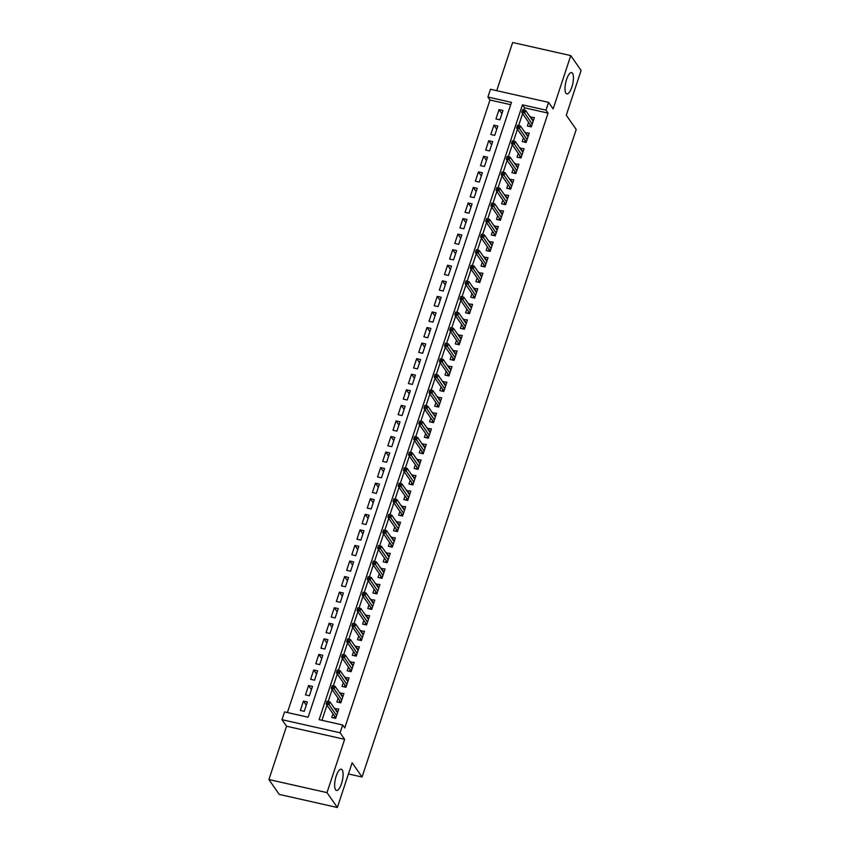 <?xml version="1.0" encoding="UTF-8"?>
<svg xmlns="http://www.w3.org/2000/svg" width="850" height="850" viewBox="0 0 850 850"><rect width="100%" height="100%" fill="white"/><g stroke="black" fill="none" stroke-linecap="round" stroke-linejoin="round"><path stroke-width="1.27" d="M565.941 93.224A10.901 3.57 -77.3 0 1 566.143 80.941A10.901 3.57 -77.3 0 1 571.636 72.622A10.901 3.57 -77.3 0 1 572.528 73.291A10.901 3.57 -77.3 0 1 572.337 85.574A10.901 3.57 -77.3 0 1 566.844 93.893A10.901 3.57 -77.3 0 1 565.941 93.224M335.569 789.788A10.901 3.57 -77.3 0 1 335.771 777.506A10.901 3.57 -77.3 0 1 341.264 769.197A10.901 3.57 -77.3 0 1 342.168 769.866A10.901 3.57 -77.3 0 1 341.966 782.149A10.901 3.57 -77.3 0 1 336.473 790.468A10.901 3.57 -77.3 0 1 335.569 789.788M487.911 97.049L490.482 89.271L548.579 102.361L546.008 110.139L522.452 104.837L319.111 719.684L342.667 724.986L340.096 732.774L281.987 719.684L284.569 711.907L308.125 717.209L511.466 102.361L487.911 97.049L489.972 100.024L287.406 712.544M348.436 773.957L362.058 777.028L576.215 129.487L566.291 115.207L581.092 70.454L570.764 55.59L512.656 42.5L496.729 90.674M362.058 777.028L352.144 762.747L337.344 807.5L279.236 794.41L268.908 779.546L327.006 792.625L344.643 739.319L340.096 732.774M344.643 739.319L286.535 726.229L268.908 779.546M286.535 726.229L281.987 719.684M337.344 807.5L327.006 792.625M528.594 122.283L527.361 126.012L531.282 126.894L534.374 117.555L530.283 117.162M523.441 137.849L522.208 141.578L526.139 142.46L529.231 133.121L525.141 132.727M518.298 153.425L517.066 157.144L520.986 158.026L524.078 148.686L519.987 148.293M513.145 168.991L511.913 172.709L515.844 173.591L518.936 164.252L514.845 163.859M508.002 184.556L506.77 188.275L510.691 189.157L513.783 179.817L509.692 179.424M502.849 200.122L501.617 203.841L505.548 204.722L508.64 195.383L504.549 194.99M497.707 215.688L496.474 219.406L500.395 220.288L503.487 210.949L499.396 210.556M492.554 231.253L491.321 234.972L495.252 235.854L498.344 226.514L494.254 226.121M487.411 246.819L486.179 250.538L490.099 251.419L493.191 242.08L489.101 241.687M482.258 262.384L481.026 266.103L484.957 266.985L488.049 257.646L483.958 257.252M477.116 277.95L475.883 281.669L479.804 282.551L482.896 273.211L478.805 272.818M471.962 293.516L470.73 297.234L474.661 298.116L477.753 288.777L473.663 288.384M466.82 309.081L465.587 312.8L469.508 313.682L472.6 304.342L468.509 303.949M461.667 324.647L460.434 328.366L464.366 329.248L467.457 319.908L463.367 319.515M456.524 340.212L455.292 343.931L459.212 344.813L462.304 335.474L458.214 335.081M451.371 355.778L450.139 359.497L454.07 360.379L457.162 351.039L453.071 350.646M446.229 371.344L444.996 375.062L448.917 375.944L452.009 366.605L447.918 366.212M441.076 386.909L439.843 390.628L443.774 391.51L446.866 382.171L442.776 381.777M435.933 402.475L434.701 406.194L438.621 407.076L441.713 397.736L437.623 397.343M430.78 418.041L429.547 421.759L433.479 422.641L436.56 413.302L432.48 412.909M425.638 433.606L424.405 437.325L428.326 438.207L431.418 428.868L427.327 428.474M420.484 449.172L419.252 452.891L423.183 453.772L426.264 444.433L422.184 444.04M415.342 464.737L414.109 468.456L418.03 469.338L421.122 459.999L417.031 459.606M410.189 480.303L408.956 484.022L412.888 484.904L415.969 475.564L411.889 475.171M405.046 495.869L403.814 499.587L407.734 500.469L410.826 491.13L406.736 490.737M399.893 511.434L398.661 515.153L402.592 516.035L405.673 506.696L401.593 506.303M394.751 527L393.518 530.719L397.439 531.601L400.531 522.261L396.44 521.868M389.598 542.566L388.365 546.284L392.296 547.166L395.377 537.827L391.297 537.434M384.455 558.131L383.223 561.85L387.143 562.732L390.235 553.393L386.144 552.999M379.302 573.697L378.069 577.416L382.001 578.298L385.082 568.958L381.002 568.565M374.159 589.263L372.927 592.981L376.848 593.863L379.939 584.524L375.849 584.131M369.006 604.828L367.774 608.547L371.705 609.429L374.786 600.089L370.706 599.696M363.853 620.394L362.631 624.112L366.552 624.994L369.644 615.655L365.553 615.273M358.711 635.959L357.478 639.678L361.409 640.56L364.491 631.221L360.411 630.838M353.558 651.525L352.336 655.244L356.256 656.136L359.348 646.786L355.257 646.404M348.415 667.091L347.183 670.809L351.114 671.702L354.195 662.362L350.115 661.969M343.262 682.656L342.04 686.375L345.961 687.268L349.053 677.928L344.962 677.535M338.119 698.222L336.887 701.941L340.818 702.833L343.899 693.494L339.819 693.101M306.276 705.213L303.418 701.101L300.337 710.441L304.257 711.322L307.349 701.983L303.418 701.101M311.429 689.648L308.571 685.536L305.479 694.875L309.411 695.757L312.492 686.418L308.571 685.536M316.572 674.082L313.714 669.97L310.632 679.309L314.553 680.191L317.645 670.852L313.714 669.97M321.725 658.516L318.867 654.394L315.775 663.733L319.706 664.626L322.788 655.286L318.867 654.394M326.868 642.951L324.009 638.828L320.928 648.168L324.849 649.06L327.941 639.721L324.009 638.828M332.021 627.385L329.163 623.263L326.071 632.602L330.002 633.494L333.083 624.155L329.163 623.263M337.163 611.819L334.305 607.697L331.224 617.036L335.144 617.929L338.236 608.589L334.305 607.697M342.316 596.254L339.458 592.131L336.366 601.471L340.297 602.363L343.379 593.024L339.458 592.131M347.459 580.688L344.601 576.566L341.519 585.905L345.44 586.798L348.532 577.458L344.601 576.566M352.612 565.122L349.754 561L346.662 570.339L350.593 571.232L353.674 561.893L349.754 561M357.754 549.557L354.896 545.434L351.815 554.774L355.736 555.666L358.828 546.327L354.896 545.434M362.908 533.991L360.049 529.869L356.957 539.208L360.889 540.101L363.97 530.761L360.049 529.869M368.05 518.415L365.192 514.303L362.111 523.642L366.031 524.535L369.123 515.196L365.192 514.303M373.203 502.849L370.345 498.737L367.253 508.077L371.184 508.969L374.266 499.63L370.345 498.737M378.346 487.284L375.487 483.172L372.406 492.511L376.327 493.404L379.419 484.064L375.487 483.172M383.499 471.718L380.641 467.606L377.549 476.946L381.48 477.838L384.561 468.488L380.641 467.606M388.641 456.152L385.783 452.041L382.702 461.38L386.623 462.262L389.714 452.922L385.783 452.041M393.794 440.587L390.936 436.475L387.844 445.814L391.776 446.696L394.857 437.357L390.936 436.475M398.937 425.021L396.079 420.909L392.998 430.249L396.918 431.131L400.01 421.791L396.079 420.909M404.09 409.456L401.232 405.344L398.14 414.683L402.071 415.565L405.152 406.226L401.232 405.344M409.233 393.89L406.374 389.778L403.293 399.118L407.214 399.999L410.306 390.66L406.374 389.778M414.386 378.324L411.527 374.212L408.436 383.552L412.367 384.434L415.448 375.094L411.527 374.212M419.528 362.759L416.67 358.647L413.589 367.986L417.509 368.868L420.601 359.529L416.67 358.647M424.681 347.193L421.823 343.081L418.731 352.421L422.663 353.303L425.754 343.963L421.823 343.081M429.824 331.627L426.976 327.516L423.884 336.855L427.805 337.737L430.897 328.397L426.976 327.516M434.977 316.062L432.119 311.95L429.027 321.289L432.958 322.171L436.05 312.832L432.119 311.95M440.13 300.496L437.272 296.384L434.18 305.724L438.101 306.606L441.192 297.266L437.272 296.384M445.272 284.931L442.414 280.819L439.322 290.158L443.254 291.04L446.346 281.701L442.414 280.819M450.426 269.365L447.567 265.253L444.476 274.592L448.396 275.474L451.488 266.135L447.567 265.253M455.568 253.799L452.71 249.688L449.618 259.027L453.549 259.909L456.641 250.569L452.71 249.688M460.721 238.234L457.863 234.122L454.771 243.461L458.692 244.343L461.784 235.004L457.863 234.122M465.864 222.668L463.006 218.556L459.914 227.896L463.845 228.778L466.937 219.438L463.006 218.556M471.017 207.102L468.159 202.991L465.067 212.33L468.987 213.212L472.079 203.873L468.159 202.991M476.159 191.537L473.301 187.425L470.209 196.764L474.141 197.646L477.233 188.307L473.301 187.425M481.312 175.971L478.454 171.859L475.362 181.199L479.283 182.081L482.375 172.741L478.454 171.859M486.455 160.406L483.597 156.294L480.505 165.633L484.436 166.515L487.528 157.176L483.597 156.294M491.608 144.84L488.75 140.728L485.658 150.067L489.579 150.949L492.671 141.61L488.75 140.728M496.751 129.274L493.892 125.162L490.801 134.502L494.732 135.384L497.824 126.044L493.892 125.162M510.691 104.688L489.972 100.024M499.874 119.818L502.966 110.479L499.046 109.597L495.954 118.936L499.874 119.818M342.667 724.986L344.739 727.961L548.08 113.114L524.524 107.812L523.812 109.958M522.591 113.645L518.659 125.524M517.438 129.211L513.517 141.089M512.295 144.776L508.364 156.655M507.142 160.342L503.221 172.221M501.999 175.918L498.068 187.786M496.846 191.484L492.926 203.352M491.704 207.049L487.772 218.917M486.551 222.615L482.63 234.483M481.408 238.181L477.477 250.049M476.255 253.746L472.334 265.614M471.112 269.312L467.181 281.18M465.959 284.877L462.039 296.746M460.817 300.443L456.886 312.311M455.664 316.009L451.743 327.877M450.521 331.574L446.59 343.442M445.368 347.14L441.447 359.008M440.226 362.706L436.294 374.574M435.072 378.271L431.152 390.139M429.93 393.837L425.999 405.705M424.777 409.402L420.856 421.271M419.634 424.968L415.703 436.836M414.481 440.534L410.561 452.402M409.339 456.099L405.408 467.967M404.186 471.665L400.265 483.533M399.043 487.231L395.112 499.099M393.89 502.796L389.969 514.664M388.748 518.362L384.816 530.23M383.594 533.928L379.674 545.796M378.452 549.493L374.521 561.361M373.299 565.059L369.378 576.927M368.156 580.624L364.225 592.492M363.003 596.19L359.082 608.058M357.861 611.756L353.929 623.624M352.707 627.321L348.787 639.189M347.565 642.887L343.634 654.755M342.412 658.452L338.491 670.321M337.269 674.018L333.338 685.886M332.116 689.584L328.196 701.452M326.974 705.149L321.948 720.322M332.966 713.787L331.744 717.506L335.665 718.399L338.757 709.059L334.666 708.666M548.579 102.361L553.127 108.896L570.764 55.59M548.08 113.114L546.008 110.139M524.524 107.812L522.452 104.837M337.216 711.599L334.826 708.167M501.904 113.709L499.046 109.597M342.359 696.033L339.979 692.601M347.512 680.468L345.121 677.036M352.654 664.902L350.274 661.47M357.808 649.336L355.417 645.904M362.95 633.771L360.57 630.339M368.103 618.205L365.712 614.773M373.246 602.639L370.866 599.207M378.399 587.074L376.008 583.642M383.541 571.508L381.161 568.076M388.694 555.942L386.304 552.511M393.837 540.377L391.457 536.945M398.99 524.811L396.599 521.379M404.132 509.246L401.752 505.814M409.286 493.68L406.895 490.248M414.428 478.114L412.048 474.683M419.581 462.549L417.191 459.117M424.724 446.983L422.344 443.551M429.877 431.418L427.486 427.986M435.019 415.852L432.639 412.42M440.172 400.286L437.782 396.854M445.315 384.721L442.935 381.289M450.468 369.155L448.088 365.723M455.611 353.589L453.231 350.158M460.764 338.024L458.384 334.592M465.906 322.458L463.526 319.026M471.059 306.892L468.679 303.461M476.202 291.327L473.822 287.895M481.355 275.761L478.975 272.329M486.498 260.196L484.118 256.764M491.651 244.63L489.271 241.198M496.793 229.064L494.413 225.633M501.946 213.499L499.566 210.067M507.089 197.933L504.709 194.501M512.242 182.367L509.862 178.936M517.384 166.802L515.004 163.37M522.538 151.236L520.158 147.804M527.68 135.671L525.3 132.239M532.833 120.105L530.453 116.673M336.611 711.471L337.864 711.747M335.931 717.581L334.337 717.23L334.071 718.037M334.666 716.231L334.337 717.23L336.164 716.879M326.995 701.207L326.474 702.759L328.047 703.109L328.557 701.558L326.995 701.207L329.938 701.845L337.524 712.778M328.557 701.558L329.938 701.845L329.003 704.65L326.177 704.013L334.921 716.593M328.047 703.109L336.6 715.572M326.474 702.759L326.177 704.013M341.764 695.906L343.017 696.182M341.084 702.015L339.479 701.664L339.214 702.472M339.809 700.666L339.479 701.664L341.317 701.314M332.138 685.642L331.627 687.193L333.2 687.544L333.71 685.992L332.138 685.642L335.081 686.279L342.678 697.213M333.71 685.992L335.081 686.279L334.156 689.084L331.33 688.447L340.064 701.027M333.2 687.544L341.743 700.007M331.627 687.193L331.33 688.447M346.906 680.329L348.16 680.616M346.226 686.449L344.632 686.088L344.367 686.906M344.962 685.1L344.632 686.088L346.46 685.748M337.291 670.076L336.77 671.628L338.342 671.978L338.853 670.427L337.291 670.076L340.234 670.714L347.82 681.647M338.853 670.427L340.234 670.714L339.299 673.519L336.473 672.881L345.217 685.461M338.342 671.978L346.896 684.441M336.77 671.628L336.473 672.881M352.059 664.764L353.313 665.051M351.379 670.884L349.775 670.523L349.509 671.341M350.104 669.534L349.775 670.523L351.613 670.183M342.433 654.511L341.923 656.062L343.496 656.412L344.006 654.861L342.433 654.511L345.376 655.148L352.973 666.081M344.006 654.861L345.376 655.148L344.452 657.953L341.626 657.316L350.359 669.896M343.496 656.412L352.038 668.876M341.923 656.062L341.626 657.316M357.202 649.198L358.456 649.485M356.522 655.318L354.928 654.957L354.663 655.775M355.257 653.969L354.928 654.957L356.756 654.617M347.586 638.945L347.066 640.496L348.638 640.847L349.148 639.296L347.586 638.945L350.529 639.582L358.116 650.516M349.148 639.296L350.529 639.582L349.594 642.388L346.768 641.75L355.513 654.33M348.638 640.847L357.191 653.31M347.066 640.496L346.768 641.75M362.355 633.633L363.609 633.919M361.675 639.753L360.071 639.391L359.805 640.209M360.4 638.403L360.071 639.391L361.909 639.051M352.729 623.369L352.219 624.931L353.791 625.281L354.301 623.73L352.729 623.369L355.672 624.017L363.269 634.95M354.301 623.73L355.672 624.017L354.748 626.822L351.921 626.184L360.666 638.764M353.791 625.281L362.334 637.744M352.219 624.931L351.921 626.184M367.498 618.067L368.751 618.354M366.817 624.187L365.224 623.826L364.958 624.644M365.553 622.838L365.224 623.826L367.051 623.486M357.882 607.803L357.361 609.365L358.934 609.716L359.454 608.164L357.882 607.803L360.825 608.451L368.411 619.384M359.454 608.164L360.825 608.451L359.89 611.256L357.064 610.619L365.808 623.199M358.934 609.716L367.487 622.179M357.361 609.365L357.064 610.619M372.651 602.501L373.904 602.788M371.971 608.621L370.366 608.26L370.101 609.078M370.696 607.272L370.366 608.26L372.204 607.92M363.024 592.237L362.514 593.799L364.087 594.15L364.597 592.599L363.024 592.237L365.967 592.886L373.564 603.819M364.597 592.599L365.967 592.886L365.043 595.691L362.217 595.053L370.961 607.633M364.087 594.15L372.629 606.613M362.514 593.799L362.217 595.053M377.793 586.936L379.047 587.222M377.113 593.056L375.519 592.694L375.254 593.513M375.849 591.706L375.519 592.694L377.347 592.354M368.178 576.672L367.657 578.234L369.229 578.584L369.75 577.033L368.178 576.672L371.121 577.32L378.707 588.253M369.75 577.033L371.121 577.32L370.186 580.125L367.359 579.487L376.104 592.067M369.229 578.584L377.783 591.048M367.657 578.234L367.359 579.487M382.946 571.37L384.2 571.657M382.266 577.49L380.662 577.129L380.396 577.947M381.002 576.141L380.662 577.129L382.5 576.789M373.32 561.106L372.81 562.668L374.382 563.019L374.892 561.468L373.32 561.106L376.263 561.754L383.86 572.688M374.892 561.468L376.263 561.754L375.339 564.559L372.513 563.922L381.257 576.502M374.382 563.019L382.925 575.482M372.81 562.668L372.513 563.922M388.089 555.804L389.342 556.091M387.409 561.924L385.815 561.563L385.549 562.381M386.144 560.575L385.815 561.563L387.642 561.223M378.473 545.541L377.953 547.102L379.525 547.453L380.046 545.902L378.473 545.541L381.416 546.189L389.002 557.122M380.046 545.902L381.416 546.189L380.481 548.994L377.655 548.356L386.399 560.936M379.525 547.453L388.078 559.916M377.953 547.102L377.655 548.356M393.242 540.239L394.496 540.526M392.562 546.359L390.957 545.997L390.692 546.805M391.297 545.009L390.957 545.997L392.796 545.657M383.616 529.975L383.106 531.537L384.678 531.888L385.188 530.336L383.616 529.975L386.559 530.623L394.156 541.556M385.188 530.336L386.559 530.623L385.634 533.428L382.808 532.791L391.553 545.371M384.678 531.888L393.221 544.351M383.106 531.537L382.808 532.791M398.384 524.673L399.638 524.96M397.704 530.793L396.111 530.432L395.845 531.239M396.44 529.433L396.111 530.432L397.938 530.092M388.769 514.409L388.248 515.971L389.821 516.322L390.341 514.771L388.769 514.409L391.712 515.058L399.298 525.991M390.341 514.771L391.712 515.058L390.777 517.862L387.951 517.225L396.695 529.805M389.821 516.322L398.374 528.785M388.248 515.971L387.951 517.225M403.538 509.108L404.791 509.394M402.858 515.227L401.264 514.866L400.987 515.674M401.593 513.867L401.264 514.866L403.091 514.526M393.911 498.844L393.401 500.406L394.974 500.756L395.484 499.205L393.911 498.844L396.854 499.492L404.451 510.425M395.484 499.205L396.854 499.492L395.93 502.297L393.104 501.659L401.848 514.239M394.974 500.756L403.516 513.219M393.401 500.406L393.104 501.659M408.691 493.542L409.934 493.829M408 499.662L406.406 499.301L406.141 500.108M406.736 498.302L406.406 499.301L408.234 498.95M399.064 483.278L398.544 484.84L400.116 485.191L400.637 483.639L399.064 483.278L402.007 483.926L409.594 494.859M400.637 483.639L402.007 483.926L401.072 486.731L398.246 486.094L406.991 498.674M400.116 485.191L408.669 497.654M398.544 484.84L398.246 486.094M413.833 477.976L415.087 478.263M413.153 484.096L411.559 483.735L411.283 484.543M411.889 482.736L411.559 483.735L413.387 483.384M404.207 467.712L403.697 469.274L405.269 469.625L405.779 468.074L404.207 467.712L407.15 468.361L414.747 479.294M405.779 468.074L407.15 468.361L406.226 471.166L403.399 470.528L412.144 483.108M405.269 469.625L413.812 482.088M403.697 469.274L403.399 470.528M418.986 462.411L420.229 462.697M418.296 468.531L416.702 468.169L416.436 468.977M417.031 467.171L416.702 468.169L418.529 467.819M409.36 452.147L408.839 453.709L410.412 454.059L410.933 452.508L409.36 452.147L412.303 452.795L419.889 463.717M410.933 452.508L412.303 452.795L411.368 455.6L408.542 454.962L417.286 467.543M410.412 454.059L418.965 466.522M408.839 453.709L408.542 454.962M424.129 446.845L425.382 447.132M423.449 452.965L421.855 452.604L421.579 453.411M422.184 451.605L421.855 452.604L423.683 452.253M414.502 436.581L413.993 438.143L415.565 438.494L416.075 436.942L414.502 436.581L417.446 437.229L425.043 448.152M416.075 436.942L417.446 437.229L416.521 440.034L413.695 439.397L422.439 451.977M415.565 438.494L424.108 450.957M413.993 438.143L413.695 439.397M429.282 431.279L430.525 431.566M428.591 437.399L426.998 437.038L426.732 437.846M427.327 436.039L426.998 437.038L428.836 436.688M419.656 421.016L419.135 422.578L420.707 422.928L421.228 421.377L419.656 421.016L422.599 421.664L430.185 432.586M421.228 421.377L422.599 421.664L421.664 424.469L418.837 423.831L427.582 436.411M420.707 422.928L429.261 435.391M419.135 422.578L418.837 423.831M434.424 415.714L435.678 416.001M433.744 421.834L432.151 421.473L431.874 422.28M432.48 420.474L432.151 421.473L433.978 421.122M424.798 405.45L424.288 407.012L425.861 407.362L426.371 405.811L424.798 405.45L427.741 406.098L435.338 417.021M426.371 405.811L427.741 406.098L426.817 408.903L423.991 408.266L432.735 420.846M425.861 407.362L434.403 419.826M424.288 407.012L423.991 408.266M439.578 400.148L440.821 400.435M438.887 406.268L437.293 405.907L437.027 406.714M437.623 404.908L437.293 405.907L439.131 405.556M429.951 389.884L429.431 391.446L431.003 391.797L431.524 390.246L429.951 389.884L432.894 390.533L440.481 401.455M431.524 390.246L432.894 390.533L431.959 393.337L429.133 392.7L437.877 405.28M431.003 391.797L439.556 404.26M429.431 391.446L429.133 392.7M444.72 384.582L445.974 384.869M444.04 390.703L442.446 390.341L442.17 391.149M442.776 389.342L442.446 390.341L444.274 389.991M435.094 374.319L434.584 375.881L436.156 376.231L436.666 374.68L435.094 374.319L438.037 374.967L445.634 385.889M436.666 374.68L438.037 374.967L437.112 377.772L434.286 377.134L443.031 389.714M436.156 376.231L444.699 388.694M434.584 375.881L434.286 377.134M449.873 369.017L451.116 369.304M449.193 375.137L447.589 374.776L447.323 375.583M447.918 373.777L447.589 374.776L449.427 374.425M440.247 358.753L439.726 360.315L441.299 360.666L441.819 359.104L440.247 358.753L443.19 359.401L450.776 370.324M441.819 359.104L443.19 359.401L442.255 362.206L439.429 361.569L448.173 374.149M441.299 360.666L449.852 373.129M439.726 360.315L439.429 361.569M455.016 353.451L456.269 353.738M454.336 359.571L452.742 359.21L452.466 360.017M453.071 358.211L452.742 359.21L454.569 358.859M445.389 343.188L444.879 344.749L446.452 345.1L446.962 343.538L445.389 343.188L448.332 343.836L455.929 354.758M446.962 343.538L448.332 343.836L447.408 346.641L444.582 346.003L453.326 358.583M446.452 345.1L454.994 357.563M444.879 344.749L444.582 346.003M460.169 337.886L461.412 338.172M459.489 344.006L457.884 343.644L457.619 344.452M458.214 342.646L457.884 343.644L459.723 343.294M450.543 327.622L450.022 329.184L451.594 329.534L452.115 327.973L450.543 327.622L453.486 328.27L461.072 339.192M452.115 327.973L453.486 328.27L452.561 331.075L449.724 330.438L458.469 343.017M451.594 329.534L460.147 341.998M450.022 329.184L449.724 330.438M465.311 322.32L466.565 322.607M464.631 328.44L463.038 328.079L462.761 328.886M463.367 327.08L463.038 328.079L464.865 327.728M455.685 312.056L455.175 313.618L456.748 313.969L457.257 312.407L455.685 312.056L458.628 312.704L466.225 323.627M457.257 312.407L458.628 312.704L457.704 315.509L454.877 314.872L463.622 327.452M456.748 313.969L465.301 326.432M455.175 313.618L454.877 314.872M470.464 306.754L471.707 307.041M469.784 312.874L468.18 312.513L467.914 313.321M468.509 311.514L468.18 312.513L470.018 312.163M460.838 296.491L460.317 298.053L461.89 298.403L462.411 296.841L460.838 296.491L463.781 297.139L471.368 308.061M462.411 296.841L463.781 297.139L462.857 299.944L460.02 299.306L468.764 311.886M461.89 298.403L470.443 310.866M460.317 298.053L460.02 299.306M475.607 291.189L476.861 291.476M474.927 297.309L473.333 296.947L473.057 297.755M473.663 295.949L473.333 296.947L475.161 296.597M465.981 280.925L465.471 282.487L467.043 282.837L467.553 281.276L465.981 280.925L468.924 281.573L476.521 292.496M467.553 281.276L468.924 281.573L467.999 284.378L465.173 283.741L473.918 296.321M467.043 282.837L475.596 295.301M465.471 282.487L465.173 283.741M480.76 275.623L482.003 275.91M480.08 281.743L478.476 281.382L478.21 282.189M478.805 280.383L478.476 281.382L480.314 281.031M471.134 265.359L470.613 266.921L472.186 267.272L472.706 265.71L471.134 265.359L474.077 266.007L481.663 276.93M472.706 265.71L474.077 266.007L473.152 268.812L470.326 268.175L479.06 280.755M472.186 267.272L480.739 279.735M470.613 266.921L470.326 268.175M485.902 260.058L487.156 260.344M485.223 266.178L483.629 265.816L483.353 266.624M483.958 264.817L483.629 265.816L485.456 265.466M476.276 249.794L475.766 251.356L477.339 251.706L477.849 250.144L476.276 249.794L479.219 250.442L486.816 261.364M477.849 250.144L479.219 250.442L478.295 253.247L475.469 252.609L484.213 265.189M477.339 251.706L485.892 264.169M475.766 251.356L475.469 252.609M491.056 244.492L492.299 244.768M490.376 250.612L488.771 250.251L488.506 251.058M489.101 249.252L488.771 250.251L490.609 249.9M481.429 234.228L480.909 235.79L482.481 236.141L483.002 234.579L481.429 234.228L484.373 234.876L491.959 245.799M483.002 234.579L484.373 234.876L483.448 237.681L480.622 237.044L489.356 249.624M482.481 236.141L491.034 248.604M480.909 235.79L480.622 237.044M496.198 228.926L497.452 229.202M495.518 235.046L493.924 234.685L493.648 235.492M494.254 233.686L493.924 234.685L495.752 234.334M486.572 218.663L486.062 220.224L487.634 220.575L488.144 219.013L486.572 218.663L489.515 219.311L497.112 230.233M488.144 219.013L489.515 219.311L488.591 222.116L485.764 221.478L494.509 234.058M487.634 220.575L496.188 233.038M486.062 220.224L485.764 221.478M501.351 213.361L502.594 213.637M500.671 219.481L499.067 219.119L498.801 219.927M499.396 218.121L499.067 219.119L500.905 218.769M491.725 203.097L491.204 204.659L492.777 205.009L493.297 203.447L491.725 203.097L494.668 203.745L502.254 214.667M493.297 203.447L494.668 203.745L493.744 206.55L490.918 205.913L499.651 218.492M492.777 205.009L501.33 217.472M491.204 204.659L490.918 205.913M506.494 197.795L507.748 198.071M505.814 203.915L504.22 203.554L503.944 204.361M504.549 202.555L504.22 203.554L506.047 203.203M496.868 187.531L496.358 189.093L497.93 189.444L498.44 187.882L496.868 187.531L499.811 188.179L507.408 199.102M498.44 187.882L499.811 188.179L498.886 190.984L496.06 190.347L504.804 202.927M497.93 189.444L506.483 201.907M496.358 189.093L496.06 190.347M511.647 182.229L512.89 182.506M510.967 188.349L509.362 187.988L509.097 188.796M509.692 186.989L509.362 187.988L511.201 187.637M502.021 171.966L501.5 173.517L503.072 173.878L503.593 172.316L502.021 171.966L504.964 172.614L512.55 183.536M503.593 172.316L504.964 172.614L504.039 175.408L501.213 174.781L509.947 187.361M503.072 173.878L511.626 186.341M501.5 173.517L501.213 174.781M516.789 166.664L518.043 166.94M516.109 172.784L514.516 172.423L514.239 173.23M514.845 171.424L514.516 172.423L516.343 172.072M507.163 156.4L506.653 157.951L508.226 158.312L508.736 156.751L507.163 156.4L510.106 157.048L517.703 167.971M508.736 156.751L510.106 157.048L509.182 159.843L506.356 159.216L515.1 171.796M508.226 158.312L516.779 170.776M506.653 157.951L506.356 159.216M521.942 151.098L523.186 151.374M521.263 157.218L519.658 156.857L519.392 157.664M519.987 155.858L519.658 156.857L521.496 156.506M512.316 140.834L511.806 142.386L513.368 142.747L513.889 141.185L512.316 140.834L515.259 141.482L522.846 152.405M513.889 141.185L515.259 141.482L514.335 144.277L511.509 143.65L520.242 156.23M513.368 142.747L521.921 155.21M511.806 142.386L511.509 143.65M527.085 135.532L528.339 135.809M526.405 141.653L524.811 141.291L524.546 142.099M525.141 140.292L524.811 141.291L526.639 140.941M517.459 125.269L516.949 126.82L518.521 127.181L519.031 125.619L517.459 125.269L520.402 125.917L527.999 136.839M519.031 125.619L520.402 125.917L519.477 128.711L516.651 128.084L525.396 140.664M518.521 127.181L527.074 139.644M516.949 126.82L516.651 128.084M532.238 119.967L533.481 120.243M531.558 126.087L529.954 125.726L529.688 126.533M530.283 124.727L529.954 125.726L531.792 125.375M522.612 109.703L522.102 111.254L523.664 111.616L524.184 110.054L522.612 109.703L525.555 110.351L533.141 121.274M524.184 110.054L525.555 110.351L524.631 113.146L521.804 112.508L530.538 125.099M523.664 111.616L532.217 124.079M522.102 111.254L521.804 112.508"/></g></svg>
